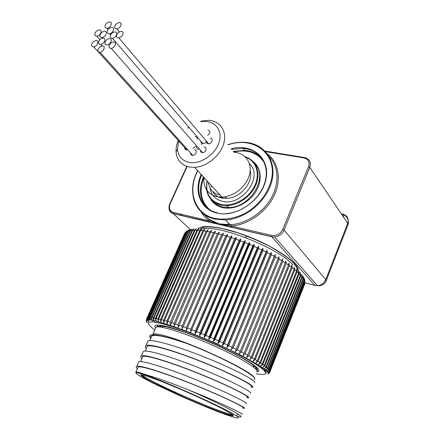 <?xml version="1.0" encoding="UTF-8"?>
<svg xmlns="http://www.w3.org/2000/svg" width="440" height="440" viewBox="0 0 440 440"><rect width="100%" height="100%" fill="white"/><g stroke="black" fill="none" stroke-linecap="round" stroke-linejoin="round"><path stroke-width="0.66" d="M241.863 414.299C245.509 414.755 220.666 402.809 189.162 390.154C211.569 399.966 232.166 410.118 238.469 414.354C240.779 415.888 241.555 416.757 240.801 416.961L237.204 416.438M233.596 415.388L232.194 414.937M246.103 403.695C249.205 403.524 228.047 392.821 198.77 380.848C169.499 368.874 142.148 360.014 138.787 361.812L138.309 362.885M137.374 368.77C136.109 367.532 135.905 366.74 136.769 366.388C140.052 364.755 167.387 373.786 196.702 385.776C226.028 397.766 247.286 408.326 244.25 408.326L242.682 408.062M250.316 393.157C253.556 392.601 232.606 381.568 203.445 369.644C174.29 357.709 146.889 349.239 143.369 351.406L142.835 352.616M141.862 358.573C140.635 357.264 140.47 356.389 141.367 355.949C144.815 353.947 172.189 362.582 201.394 374.534C230.599 386.474 251.647 397.37 248.479 397.76L246.862 397.623M254.502 382.695C257.873 381.761 237.155 370.403 208.087 358.523C179.047 346.621 151.597 338.541 147.928 341.066L147.334 342.419M149.369 345.224L150.024 345.829M146.316 348.447C145.134 347.061 145.007 346.104 145.937 345.582C149.54 343.216 176.974 351.466 206.063 363.38C235.169 375.282 255.992 386.496 252.67 387.266L251.015 387.25M254.139 379.451C260.486 377.68 220.907 356.312 185.851 343.161C166.76 336.738 155.419 334.323 151.833 335.923L149.76 340.637M151.222 337.315L151.833 335.923M146.746 347.479L147.301 346.22C150.838 343.899 177.507 351.89 205.92 363.5C234.157 375.018 254.529 385.963 251.251 386.656M142.241 357.715L142.736 356.587C146.124 354.618 172.744 362.989 201.262 374.632C229.603 386.194 250.195 396.82 247.055 397.144M189.162 390.154C171.969 383.295 158.07 378.301 147.455 375.161L143.006 373.659C139.2 372.444 136.846 371.888 135.949 371.998L135.812 372.752M137.704 368.016L138.138 367.026C141.378 365.42 167.943 374.165 196.57 385.847C225.016 397.452 245.828 407.754 242.825 407.709M201.086 121.776C213.543 119.367 222.91 129.145 219.28 141.669C215.914 154.204 200.541 164.681 189.178 162.377C182.1 160.743 178.2 156.354 177.485 149.21L178.706 140.993M187.875 128.139L188.925 127.303M178.272 140.514C176.578 144.408 175.84 148.214 176.055 151.938C176.858 160.094 181.302 165.121 189.376 167.03L194.629 167.354C206.921 166.798 220.539 155.617 223.812 143.275C227.244 130.933 219.753 120.544 208.01 120.313L200.635 121.226M188.832 127.193L187.787 128.04M233.937 152.273C245.201 152.774 252.532 162.927 249.464 174.669C246.538 186.417 233.712 196.818 221.953 197.087L216.915 196.663C207.493 193.996 203.176 187.616 203.968 177.518M187.721 149.715L186.753 149.908C185.328 149.831 184.652 149.083 184.718 147.659M210.205 138.298C213.763 138.127 212.146 143.88 208.643 143.809C207.13 143.71 206.443 142.896 206.58 141.378M206.443 141.218C205.733 142.731 204.595 143.566 203.027 143.721C201.548 143.621 200.865 142.83 200.987 141.345M195.982 146.273L192.863 148.286M194.227 149.826C197.753 149.589 196.262 155.347 192.786 155.347C191.306 155.276 190.603 154.501 190.691 153.016M195.283 136.73C196.768 136.857 197.412 137.682 197.214 139.211M201.559 144.249L201.899 144.639M199.49 149.127L198.622 149.281C197.137 149.193 196.444 148.406 196.548 146.916M204.039 147.114C207.603 146.889 206.102 152.674 202.582 152.663C201.053 152.581 200.349 151.773 200.47 150.244M208.01 130.147C210.694 131.225 210.59 132.941 207.691 135.289M220.11 195.085C213.147 193.507 209.237 189.255 208.379 182.32M116.947 34.436C117.909 32.758 119.24 31.774 120.934 31.488C124.96 30.938 122.7 37.543 118.756 37.818C116.71 37.763 116.105 36.636 116.947 34.436M115.077 25.548C116.05 23.859 117.392 22.88 119.092 22.605C123.046 22.116 120.665 28.65 116.798 28.864C114.818 28.787 114.246 27.681 115.077 25.548M110.671 34.914C111.634 33.242 112.954 32.263 114.637 31.977C118.613 31.433 116.347 38.011 112.448 38.28C110.418 38.22 109.83 37.098 110.671 34.914M109.395 44.913C110.341 43.258 111.65 42.279 113.317 41.976C117.348 41.371 115.209 48.01 111.249 48.34C109.159 48.301 108.543 47.163 109.395 44.913M105.264 41.547C106.216 39.892 107.52 38.918 109.181 38.621C113.163 38.044 110.963 44.633 107.058 44.935C105.012 44.891 104.412 43.764 105.264 41.547M107.608 30.366C108.576 28.694 109.896 27.72 111.573 27.445C115.5 26.934 113.168 33.456 109.318 33.693C107.338 33.627 106.766 32.516 107.608 30.366M105.386 24.915C106.365 23.238 107.69 22.27 109.362 22C113.245 21.527 110.836 27.995 107.041 28.199C105.105 28.116 104.555 27.022 105.386 24.915M100.375 34.144C101.338 32.489 102.647 31.521 104.302 31.24C108.202 30.712 105.897 37.224 102.075 37.471C100.1 37.411 99.534 36.3 100.375 34.144M98.907 41.025C99.858 39.38 101.156 38.412 102.8 38.121C106.733 37.554 104.505 44.105 100.65 44.396C98.637 44.346 98.054 43.225 98.907 41.025M98.225 48.89L99.891 46.931L102.08 45.98C106.062 45.364 103.934 51.97 100.029 52.311C97.961 52.278 97.361 51.139 98.225 48.89M95.2 32.835C96.157 31.18 97.46 30.217 99.105 29.942C102.96 29.431 100.623 35.898 96.85 36.135C94.903 36.069 94.353 34.969 95.2 32.835M91.982 43.439L93.649 41.487L95.838 40.552C99.737 39.98 97.521 46.508 93.698 46.805C91.696 46.756 91.124 45.639 91.982 43.439M187.143 166.463L170.165 203.852C168.603 208.208 169.653 211.052 173.316 212.394L209.583 220.886L209.764 219.676L220.055 224.312L216.854 223.493L212.696 221.59L220.055 224.312L224.912 225L230.164 224.752L219.637 223.889M200.799 211.47C202.961 215.264 205.893 218.405 209.583 220.886L209.473 221.639L216.854 223.493M209.919 220.226L212.696 221.59L209.902 219.945L202.939 213.389M209.473 221.639L209.627 222.189L231.539 227.348L231.215 224.675L230.181 224.747M231.435 225.253L222.855 224.928L220.055 224.312L220.479 224.747M231.319 226.771L222.855 224.928L226.012 225.902L271.777 236.715L271.854 235.472C276.678 236.077 280.308 234.058 282.744 229.405L308.528 166.689L309.788 167.349L284.036 230.054L282.744 229.405M203.764 230.868L204.93 229.251L202.862 230.747L163.609 320.26L163.84 323.037L164.483 320.496L203.764 230.868L206.195 231.237L208.241 229.74L207.157 231.396L209.748 231.875L211.761 230.384L210.771 232.078L213.51 232.667L215.485 231.176L214.583 232.914L217.454 233.613L219.379 232.117L218.57 233.899L221.562 234.702L223.438 233.2L222.723 235.026L225.808 235.928L227.623 234.421L227.002 236.291L230.17 237.292L231.924 235.774L231.396 237.694L234.625 238.788L236.308 237.248L235.868 239.217L239.146 240.4L240.746 238.843L240.4 240.862L243.7 242.121L245.223 240.543L244.965 242.611L248.265 243.941L249.7 242.341L249.524 244.459L252.813 245.85L254.155 244.228L254.062 246.395L257.312 247.841L258.566 246.186L258.544 248.402L261.74 249.893L262.895 248.21L262.944 250.47L266.062 251.999L267.119 250.283L267.234 252.588L270.259 254.144L271.216 252.395L271.392 254.744L274.302 256.317L275.16 254.535L275.385 256.922L278.168 258.5L278.927 256.685L279.202 259.105L281.831 260.689L282.497 258.83L282.81 261.288L285.28 262.856L285.846 260.964L286.193 263.456L288.492 265.001L288.959 263.071L289.333 265.589L291.44 267.108L291.825 265.139L292.209 267.68L294.124 269.165L294.421 267.157L294.817 269.72L296.527 271.156L296.736 269.115L297.138 271.695L298.634 273.075L298.766 270.996L299.161 273.592L300.438 274.912L300.498 272.8L300.883 275.407L301.939 276.661L301.928 274.511L302.302 277.123L303.127 278.305L303.055 276.128L303.402 278.74L304.007 279.84L303.875 277.635M207.157 231.396L167.805 321.448L167.073 323.966L166.859 321.173L206.195 231.237M188.881 230.016L187.22 231.451L190.35 229.477L188.744 230.923L190.025 230.632L192.099 229.07L190.559 230.538L192.049 230.351L194.134 228.811L192.654 230.302L194.354 230.225L196.444 228.696L195.036 230.214L196.928 230.247L199.018 228.729L197.687 230.28L199.771 230.417L201.85 228.916L200.602 230.494L202.862 230.747M200.602 230.494L161.409 319.688L160.859 322.25L160.606 319.49L199.771 230.417M197.687 230.28L158.604 319.017L158.136 321.596L157.878 318.857L196.928 230.247M195.036 230.214L156.073 318.489L155.732 320.986M194.354 230.225L155.424 318.368L155.612 320.952L153.461 320.353L153.522 320.711L153.654 320.408M192.654 230.302L153.83 318.109L153.461 320.353M192.049 230.351L153.263 318.027L153.307 320.309L151.531 319.803L151.646 320.485L151.899 319.913M153.522 320.711L153.307 320.309M190.559 230.538L151.882 317.867L151.531 319.803M190.025 230.632L151.393 317.829L151.299 319.737L149.897 319.297L150.062 320.392L150.464 319.484M151.646 320.485L151.299 319.737M188.744 230.923L150.232 317.774L149.903 319.297M188.293 231.055L149.826 317.768L149.628 319.209L148.605 318.835L148.781 320.441L149.364 319.116M150.062 320.392L149.628 319.209M187.22 231.451L148.605 318.835M187.495 230.736L185.994 232.111L186.852 231.616L188.359 230.191M186.852 231.616L148.34 318.731L147.68 318.434L147.796 320.623L147.604 318.076L185.708 232.315L186.72 231.138M148.781 320.441L148.34 318.731M185.994 232.111L147.686 318.434M185.196 232.639L185.708 232.315M185.059 232.903L147.103 318.318L147.109 320.942L146.949 318.428L185.147 232.645M184.855 233.145L146.669 318.764L146.718 321.382L146.597 318.912L184.338 234.009M146.361 319.858L146.625 321.954L146.3 320.832M146.823 322.641L146.559 321.816M149.413 319.138L148.126 322.047M152.449 321.794L153.126 320.26M154.418 322.014L154.963 320.777M156.596 322.382L157.047 321.354M157.212 326.893L158.092 324.896M158.983 322.877L159.363 322.014M160.023 326.992L160.809 325.199M161.557 323.493L161.882 322.751M160.358 325.127L159.561 326.942M210.771 232.078L170.538 325.028L170.357 322.223L209.748 231.875M214.583 232.914L174.218 326.216L174.075 323.406L213.51 232.667M218.57 233.899L178.096 327.531L177.991 324.715L217.454 233.613M222.723 235.026L182.149 328.961L223.438 233.2M221.562 234.702L182.1 326.145L182.149 328.961M227.002 236.291L186.357 330.5L227.623 234.421M225.808 235.928L186.362 327.685L186.357 330.5M231.396 237.694L190.696 332.139L231.924 235.774M230.17 237.292L190.762 329.334L190.696 332.139M235.868 239.217L196.531 331.573L195.14 333.867L236.308 237.248M234.625 238.788L195.267 331.078L195.14 333.867M240.4 240.862L201.141 333.427L199.661 335.682L240.746 238.843M239.146 240.4L199.859 332.904L199.661 335.682M244.965 242.611L205.799 335.346L204.226 337.562L245.223 240.543M243.7 242.121L204.507 334.807L204.226 337.562M249.524 244.459L210.474 337.332L208.824 339.504L249.7 242.341M248.265 243.941L209.181 336.776L208.824 339.504M254.062 246.395L215.138 339.361L213.411 341.495L254.155 244.228M252.813 245.85L213.857 338.795L213.411 341.495M258.544 248.402L219.769 341.429L217.96 343.525L258.566 246.186M257.312 247.841L218.493 340.852L217.96 343.525M262.944 250.47L224.329 343.519L222.453 345.57L262.895 248.21M261.74 249.893L223.075 342.936L222.453 345.57M267.234 252.588L228.789 345.615L226.853 347.633L267.119 250.283M266.062 251.999L227.568 345.037L226.853 347.633M271.392 254.744L233.134 347.716L231.138 349.69L271.216 252.395M270.259 254.144L231.138 349.69M275.385 256.922L237.325 349.795L235.285 351.736L275.16 254.535M274.302 256.317L235.285 351.736M279.202 259.105L241.34 351.846L239.261 353.749L278.927 256.685M278.168 258.5L239.261 353.749M282.81 261.288L245.163 353.854L243.045 355.724L281.831 260.689M286.193 263.456L248.765 355.812L246.62 357.654L285.28 262.856M289.333 265.589L252.126 357.709L249.964 359.513L251.224 357.192L288.492 265.001M292.209 267.68L255.233 359.524L253.061 361.306L254.403 359.029L291.44 267.108M294.817 269.72L258.071 361.262L255.893 363.017L257.312 360.789L294.124 269.165M297.138 271.695L260.623 362.901L258.445 364.634L259.947 362.456L296.527 271.156M299.161 273.592L262.878 364.441L260.711 366.152L262.284 364.029L298.634 273.075M300.883 275.407L264.825 365.871L262.68 367.565L264.319 365.486L300.438 274.912M302.302 277.123L266.464 367.186L264.341 368.863L266.046 366.834L301.939 276.661M303.402 278.74L267.79 368.379L265.738 369.947M303.127 278.305L267.454 368.06L265.7 370.046M304.051 277.948L304.194 280.247L304.568 281.264L304.387 279.026M304.194 280.247L268.796 369.446L267.157 370.992L266.739 371.102L266.871 370.777M304.007 279.84L268.548 369.166L267.075 370.925L265.832 370.018M266.739 371.102L267.075 370.925M304.711 279.752L304.667 281.639L304.821 282.568L304.849 280.759M304.667 281.639L269.484 370.387L268.207 371.778L267.471 372.031L267.718 371.41M304.568 281.264L269.324 370.139L268.092 371.69L267.157 370.992M267.471 372.031L268.092 371.69M304.843 280.858L304.766 283.745L269.929 371.69L269.363 372.603L268.983 372.345L267.889 372.834L268.285 371.839M304.838 282.909L269.858 371.19L268.978 372.339M304.821 282.568L269.786 370.981L268.862 372.257L268.207 371.778M267.889 372.834L268.862 372.257M269.907 371.905L304.7 284.048L269.913 371.861L269.44 372.647L268.004 373.505L269.363 372.603M269.335 373.005L267.806 374.039L269.538 372.708M265.381 371.74L266.013 370.145M265.93 372.697L266.734 370.678M264.248 370.458L264.737 369.232M264.853 371.096L265.408 369.705M262.823 369.171L263.219 368.175M263.401 369.672L263.829 368.594M261.135 367.834L261.464 367.004M261.668 368.242L262.014 367.367M259.199 366.432L259.479 365.728M259.677 366.768L259.969 366.036M255.508 368.781L256.273 366.867M257.031 364.975L257.279 364.359M255.882 369.16L256.669 367.208M257.45 365.25L257.703 364.623M253.27 366.894L253.996 365.101M254.65 363.462L254.87 362.918M253.611 367.158L254.337 365.349M255.008 363.682L255.228 363.127M151.498 382.311C167.799 390.522 193.452 401.957 212.982 409.712C232.502 417.472 243.573 420.536 235.895 415.542C225.264 408.084 162.569 380.171 143.176 374.259C131.389 370.772 134.162 373.456 151.498 382.311M230.868 415.63L227.53 414.282M150.744 338.388C149.6 336.925 149.512 335.891 150.475 335.286L152.856 334.757C155.694 334.769 160.055 335.522 165.946 337.018C171.622 338.476 178.255 340.527 185.851 343.161M230.747 415.597L227.337 414.227M151.399 381.816L161.117 386.584M151.124 337.541L150.997 337.409C149.886 336.193 149.754 335.385 150.607 334.989L152.851 334.757M159.308 335.825L159.429 335.539M159.247 335.506L159.121 335.791M152.669 335.594L152.416 334.785M256.779 372.059C260.486 370.029 240.977 357.83 213.323 345.543C185.713 333.229 159.406 325.028 155.991 327.19L152.961 334.081C154.578 333.372 159.286 334.152 167.085 336.424C195.674 344.432 255.343 373.12 254.309 378.098M228.365 226.083L228.344 226.595M227.799 225.132L228.382 222.937M247.39 236.143L245.185 237.424M203.11 213.433L209.764 219.676M173.316 212.394L173.382 213.659C171.132 213.065 169.73 211.629 169.169 209.352M209.627 222.189L173.382 213.659L190.267 229.493M304.898 282.733L314.897 285.401L271.854 236.836L274.654 237.028L271.854 236.836L231.539 227.348M267.377 153.813C278.746 162.541 281.76 180.031 273.889 196.141C266.057 212.251 248.248 224.697 231.512 226.023L271.854 235.472M231.215 224.675C246.796 223.41 263.401 212.361 271.524 197.604C279.67 182.847 278.482 166.177 269.214 156.635M308.528 166.689C309.92 162.069 308.396 159.154 303.952 157.955L304.661 157.575C309.628 158.917 311.339 162.173 309.788 167.349L347.738 223.273C349.03 218.592 347.408 215.545 342.87 214.137L341.325 213.823M265.062 151.09L304.26 157.509M303.952 157.955L265.595 151.657M170.165 203.852L169.736 203.913M326.238 280.61L347.963 224.813L347.738 223.273L325.787 279.609C324.148 283.223 321.365 285.241 317.444 285.659C321.629 286.006 324.527 284.416 326.128 280.896L325.787 279.609L284.036 230.054C282.123 234.097 278.993 236.423 274.654 237.028L317.444 285.659L314.897 285.401M342.87 214.137L343.756 217.41M190.316 229.543L190.608 229.818M182.05 215.699L180.29 214.027M264.352 162.685C257.653 152.631 247.44 149.066 233.717 151.998M203.929 177.474C198.847 190.691 200.75 201.405 209.627 209.627M253.083 161.546C261.476 167.794 262.647 181.258 255.354 192.368C248.133 203.506 233.767 210.144 222.789 207.653C217.124 206.316 212.966 203.308 210.309 198.622M197.808 170.819C186.912 190.663 194.464 214.115 214.929 218.455C224.983 220.242 235.34 218.389 246.01 212.883C259.523 204.831 269.517 190.988 271.937 177.089C275.836 152.026 252.076 136.158 227.948 144.892M231.132 148.814C251.73 142.984 270.259 157.812 266.024 178.882C262.262 199.98 236.407 217.882 217.256 213.125C200.503 209.644 193.424 191.18 201.174 174.482M197.786 229.174C201.614 223.548 226.215 227.194 252.747 238.299C279.312 249.332 299.717 264.528 298.375 271.298M207.24 181.082C205.244 193.27 209.836 201.069 221.029 204.479C232.678 207.136 248.089 198.985 254.304 186.637C260.656 174.323 256.41 160.913 245.531 157.157M249.403 163.674C263.929 176.061 242.077 206.723 222.42 201.284C215.325 199.474 211.189 195.047 210.023 188.012M227.832 144.749C233.965 142.648 239.993 141.867 245.911 142.406C264.528 143.907 276.837 161.007 271.871 181.011C267.13 201.009 245.641 218.939 225.517 219.956L214.951 219.12C203.044 215.919 195.795 208.571 193.204 197.076M292.908 264.963C279.406 248.028 215.27 223.179 201.751 229.246M266.134 169.582C263.846 156.931 256.19 149.842 243.177 148.319L231.611 149.402M201.68 175.032C194.2 191.444 201.229 209.49 217.663 212.9M206.305 207.097C199.656 198.693 198.698 188.639 203.423 176.93M233.244 151.415L244.772 150.348C252.164 151.003 258.065 153.923 262.477 159.104M245.031 156.679C255.585 159.786 260.821 171.518 256.438 183.507C252.159 195.503 238.942 205.332 226.848 205.656L221.045 205.15C213.147 203.132 208.379 198.281 206.751 190.591M211.97 200.349C214.615 203.731 218.218 205.942 222.767 206.987L228.558 207.499C250.41 207.884 268.78 177.001 254.898 163.806M219.461 197.027L222.338 197.929L226.474 198.297C239.998 198.523 253.82 182.254 250.146 170.467M154.776 329.951C150.211 326.552 148.027 324.071 148.22 322.504L152.202 321.777L161.145 323.389C169.433 325.627 179.443 328.939 191.174 333.322L209.539 340.824L227.695 349.069C239.085 354.668 248.556 359.766 256.096 364.37L263.681 369.925L266.057 373.428C265.095 374.688 261.773 374.809 256.086 373.791M155.65 327.965C152.719 324.308 158.092 323.972 171.012 327.613C181.704 330.831 194.255 335.489 208.676 341.583C227.398 349.701 244.437 358.518 253.209 364.54C258.99 368.814 260.282 371.206 257.092 371.712M269.913 371.861L269.764 372.262M269.858 371.19L269.929 371.69M269.484 370.387L269.786 370.981M268.796 369.446L269.324 370.139M267.79 368.379L268.548 369.166M266.464 367.186L267.454 368.06M264.825 365.871L266.046 366.834M262.878 364.441L264.319 365.486M260.623 362.901L262.284 364.029M258.071 361.262L259.947 362.456M255.233 359.524L257.312 360.789M252.126 357.709L254.403 359.029M248.765 355.812L251.224 357.192M245.163 353.854L247.792 355.278M241.34 351.846L244.129 353.304M237.325 349.795L240.251 351.28M233.134 347.716L236.181 349.223M228.789 345.615L231.946 347.132M224.329 343.519L227.568 345.037M219.769 341.429L223.075 342.936M215.138 339.361L218.493 340.852M210.474 337.332L213.857 338.795M205.799 335.346L209.181 336.776M201.141 333.427L204.507 334.807M196.531 331.573L199.859 332.904M191.994 329.808L195.267 331.078M187.566 328.13L190.762 329.334M183.26 326.557L186.362 327.685M179.108 325.094L182.1 326.145M175.137 323.752L177.991 324.715M171.358 322.536L174.075 323.406M146.669 318.764L146.949 318.428M147.103 318.318L147.604 318.076M147.84 317.999L148.566 317.851M148.885 317.818L149.826 317.768M150.232 317.774L151.393 317.829M151.882 317.867L153.263 318.027M153.83 318.109L155.424 318.368M156.073 318.489L157.878 318.857M158.604 319.017L160.606 319.49M167.805 321.448L170.357 322.223M161.409 319.688L163.609 320.26M164.483 320.496L166.859 321.173M154.495 383.422L143.451 377.432L140.442 374.709L146.696 376.046L161.623 381.486L182.375 390.06C197.725 396.786 211.007 402.963 222.233 408.584L232.309 414.315L232.865 416.014L224.51 413.661C215.155 410.267 203.836 405.752 190.564 400.109C177.144 394.213 165.121 388.652 154.495 383.422M299.222 271.942L300.322 273.246M141.774 374.726C142.962 376.057 147.527 378.741 155.474 382.767C179.801 395.219 228.431 415.426 232.832 414.7M257.142 371.597C260.249 367.307 242.402 357.346 217.679 345.736C206.938 340.895 196.537 336.633 186.472 332.943C180.626 330.831 174.07 328.818 166.804 326.904C160.71 325.941 157.102 326.034 155.991 327.19L155.474 328.372M136.763 366.394L138.782 361.812M141.367 355.949L143.369 351.406M145.937 345.582L147.928 341.066M147.301 346.22L145.162 351.082M142.736 356.587L140.531 361.598M138.138 367.026L135.949 371.998M177.485 149.21L176.055 151.938M221.953 197.087L194.629 167.354M99.93 39.633L96.85 36.135M119.405 31.966L116.798 28.864M202.582 152.663L111.249 48.34M102.658 38.137L102.075 37.471M110.561 35.145L109.318 33.693M192.786 155.347L100.029 52.311M102.064 45.986L100.65 44.396M203.027 143.721L112.448 38.28M208.643 143.809L118.756 37.818M108.158 29.508L107.041 28.199M186.753 149.908L93.698 46.805M216.843 223.493L173.294 213.549C169.235 211.882 168.058 208.654 169.757 203.863L186.797 166.347M348.111 224.384C349.058 219.929 347.347 216.568 342.969 214.302L341.435 213.989M230.12 224.752L225.517 219.956L214.907 219.06C194.167 214.528 186.577 190.724 197.676 170.671M262.46 159.181C258.049 153.995 252.153 151.052 244.772 150.348L243.177 148.319C259.006 149.276 269.621 163.74 265.331 180.763C261.239 197.78 242.853 212.861 225.979 213.587M211.965 200.448C214.632 203.847 218.246 206.041 222.805 207.042L228.558 207.499L226.848 205.656L221.007 205.095C209.523 201.476 204.875 193.402 207.053 180.879M225.088 196.779L226.474 198.297L222.514 198.176C218.163 197.494 214.946 195.316 212.861 191.648M211.371 187.11L211.2 185.389M297.368 270.264L297.281 268.835C297.512 268.323 295.873 265.947 292.364 261.712C287.227 257.131 279.78 252.082 270.017 246.554C259.523 241.247 248.677 236.632 237.474 232.722L222.112 228.525C215.562 227.304 210.331 226.754 206.415 226.881C202.917 227.326 200.833 228.091 200.167 229.174M147.505 318.346L185.196 232.634M150.475 335.286L150.607 334.989M235.895 415.542L238.469 414.354M143.176 374.259L143.006 373.659M158.769 335.742L158.901 335.445M162.437 327.366L163.196 325.633M163.873 324.099L164.159 323.439M155.672 320.969L168.201 324.709L188.337 331.837L214.907 342.826L240.24 354.904L257.059 364.227L265.798 369.991M232.887 414.739C231.402 415.388 227.255 414.48 220.435 412.011L203.319 405.389L185.966 398.019L154.787 383.433C145.86 378.978 141.411 376.057 141.438 374.677M159.39 335.533L159.264 335.814"/></g></svg>

